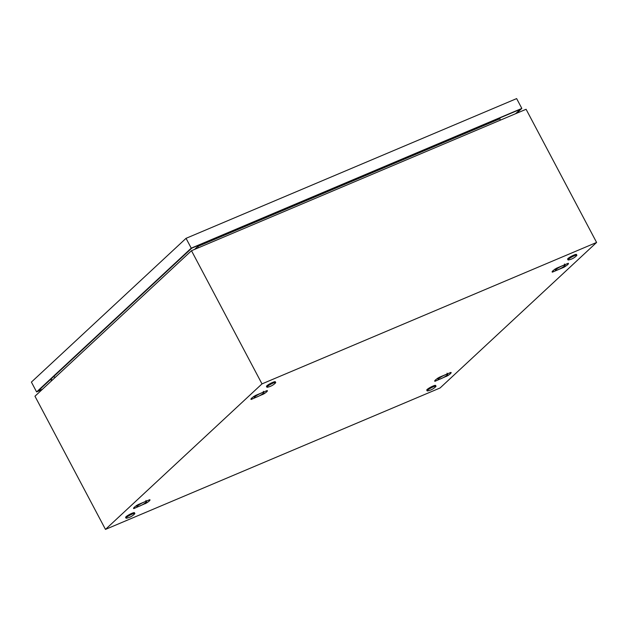 <?xml version="1.0" encoding="UTF-8"?>
<svg xmlns="http://www.w3.org/2000/svg" width="628" height="628" viewBox="0 0 628 628"><rect width="100%" height="100%" fill="white"/><g stroke="black" fill="none" stroke-linecap="round" stroke-linejoin="round"><path stroke-width="0.94" d="M261.994 383.889L596.6 242.455L440.079 387.978L105.473 529.404L261.994 383.889L191.485 250.713L526.091 109.28L596.6 242.455M191.485 250.713L34.964 396.229L105.473 529.404M439.262 377.31L438.132 378.017A8.753 1.342 152.1 0 0 437.064 378.731A8.753 1.342 152.1 0 0 436.146 379.414A8.753 1.342 152.1 0 0 435.416 380.026A8.753 1.342 152.1 0 0 434.937 380.537A8.753 1.342 152.1 0 0 434.717 380.882A8.753 1.342 152.1 0 0 434.709 380.921A8.753 1.342 152.1 0 0 434.749 381.196A8.753 1.342 152.1 0 0 434.976 381.298L447.701 375.693A8.753 1.342 152.1 0 0 448.761 374.979A8.753 1.342 152.1 0 0 449.687 374.304A8.753 1.342 152.1 0 0 450.409 373.691A8.753 1.342 152.1 0 0 450.896 373.173A8.753 1.342 152.1 0 0 451.124 372.789A8.753 1.342 152.1 0 0 451.085 372.514A8.753 1.342 152.1 0 0 450.857 372.412L439.262 377.31M138.121 504.598L136.983 505.305A8.753 1.342 152.1 0 0 135.923 506.019A8.753 1.342 152.1 0 0 134.996 506.702A8.753 1.342 152.1 0 0 134.274 507.314A8.753 1.342 152.1 0 0 133.788 507.824A8.753 1.342 152.1 0 0 133.576 508.178A8.753 1.342 152.1 0 0 133.56 508.209A8.753 1.342 152.1 0 0 133.607 508.484A8.753 1.342 152.1 0 0 133.835 508.586L146.559 502.981A8.753 1.342 152.1 0 0 147.619 502.274A8.753 1.342 152.1 0 0 148.538 501.591A8.753 1.342 152.1 0 0 149.268 500.979A8.753 1.342 152.1 0 0 149.747 500.469A8.753 1.342 152.1 0 0 149.974 500.076A8.753 1.342 152.1 0 0 149.935 499.802A8.753 1.342 152.1 0 0 149.715 499.7L138.121 504.598M556.651 268.172C553.001 270.44 551.572 271.775 552.365 272.159L563.952 267.261C567.61 264.992 569.039 263.666 568.246 263.273L556.651 268.172M552.114 271.743L552.365 272.159L553.346 270.417M255.51 395.459L254.371 396.166A8.753 1.342 152.1 0 0 253.312 396.88A8.753 1.342 152.1 0 0 252.393 397.563A8.753 1.342 152.1 0 0 251.663 398.176A8.753 1.342 152.1 0 0 251.176 398.686A8.753 1.342 152.1 0 0 250.964 399.031A8.753 1.342 152.1 0 0 250.957 399.07A8.753 1.342 152.1 0 0 250.996 399.345A8.753 1.342 152.1 0 0 251.224 399.447L263.948 393.842A8.753 1.342 152.1 0 0 265.008 393.128A8.753 1.342 152.1 0 0 265.934 392.453A8.753 1.342 152.1 0 0 266.657 391.841A8.753 1.342 152.1 0 0 267.143 391.322A8.753 1.342 152.1 0 0 267.363 390.938A8.753 1.342 152.1 0 0 267.324 390.663A8.753 1.342 152.1 0 0 267.104 390.561L255.51 395.459M53.561 376.667L55.248 377.373M500.061 117.86L499.912 118.739L197.757 246.451L197.271 245.846M499.912 118.739L500.28 120.191M198.542 247.73L197.757 246.451L194.594 249.402M563.952 267.261L563.073 267.057M133.835 508.586L134.816 506.851M145.421 503.687L144.534 503.483A5.417 0.832 152.1 0 0 146.559 501.756A5.417 0.832 152.1 0 0 146.552 501.607A5.417 0.832 152.1 0 0 143.804 502.251A5.417 0.832 152.1 0 0 139.024 504.794A5.417 0.832 152.1 0 0 136.983 506.686A5.417 0.832 152.1 0 0 137.1 506.765A5.417 0.832 152.1 0 0 139.738 506.035A5.417 0.832 152.1 0 0 144.518 503.499M251.224 399.447L252.205 397.705M262.81 394.549L261.931 394.345A5.417 0.832 152.1 0 0 263.948 392.618A5.417 0.832 152.1 0 0 263.948 392.469A5.417 0.832 152.1 0 0 261.193 393.112A5.417 0.832 152.1 0 0 256.412 395.648A5.417 0.832 152.1 0 0 254.379 397.54A5.417 0.832 152.1 0 0 254.489 397.626A5.417 0.832 152.1 0 0 257.127 396.896A5.417 0.832 152.1 0 0 261.907 394.36M434.976 381.298L435.958 379.563M446.563 376.4L445.684 376.196A5.417 0.832 152.1 0 0 447.701 374.469A5.417 0.832 152.1 0 0 447.701 374.319A5.417 0.832 152.1 0 0 444.946 374.963A5.417 0.832 152.1 0 0 440.165 377.507A5.417 0.832 152.1 0 0 438.132 379.391A5.417 0.832 152.1 0 0 438.242 379.477A5.417 0.832 152.1 0 0 440.88 378.747A5.417 0.832 152.1 0 0 445.668 376.211M576.535 255.745A15.417 15.417 0 0 1 568.646 259.921A5 0.761 -27.9 0 1 568.01 259.866A5 0.761 -27.9 0 1 568.411 259.231A5 0.761 -27.9 0 1 573.215 256.279A5 0.761 -27.9 0 1 576.849 255.188A5 0.761 -27.9 0 1 576.535 255.745A5 0.761 -27.9 0 1 576.441 255.832M568.01 259.866L567.626 259.144A5 0.761 -27.9 0 1 568.026 258.501A5 0.761 -27.9 0 1 572.83 255.549A5 0.761 -27.9 0 1 576.465 254.466L576.849 255.188M134.518 514.002A15.417 15.417 0 0 1 126.636 518.178A5 0.761 -27.9 0 1 126 518.124A5 0.761 -27.9 0 1 126.401 517.48A5 0.761 -27.9 0 1 131.205 514.536A5 0.761 -27.9 0 1 134.832 513.445A5 0.761 -27.9 0 1 134.518 514.002A5 0.761 -27.9 0 1 134.431 514.089M126 518.124L125.616 517.401A5 0.761 -27.9 0 1 126.016 516.758A5 0.761 -27.9 0 1 130.82 513.806A5 0.761 -27.9 0 1 134.447 512.723L134.832 513.445M275.386 383.041A15.417 15.417 0 0 1 267.504 387.209A5 0.761 -27.9 0 1 266.869 387.162A5 0.761 -27.9 0 1 267.269 386.518A5 0.761 -27.9 0 1 272.073 383.567A5 0.761 -27.9 0 1 275.7 382.483A5 0.761 -27.9 0 1 275.386 383.041A5 0.761 -27.9 0 1 275.3 383.119M266.869 387.162L266.484 386.432A5 0.761 -27.9 0 1 266.884 385.788A5 0.761 -27.9 0 1 271.689 382.837A5 0.761 -27.9 0 1 275.315 381.753L275.7 382.483M435.667 386.715A15.417 15.417 0 0 1 427.778 390.891A5 0.761 -27.9 0 1 427.142 390.836A5 0.761 -27.9 0 1 427.542 390.192A5 0.761 -27.9 0 1 432.347 387.248A5 0.761 -27.9 0 1 435.981 386.157A5 0.761 -27.9 0 1 435.667 386.715A5 0.761 -27.9 0 1 435.573 386.801M427.142 390.836L426.757 390.106A5 0.761 -27.9 0 1 427.158 389.47A5 0.761 -27.9 0 1 431.962 386.518A5 0.761 -27.9 0 1 435.596 385.427L435.981 386.157M42.092 389.603L36.605 391.927L31.4 382.099L186.045 238.326L191.242 248.154L521.837 108.416L516.585 113.299M186.045 238.326L516.632 98.596L521.837 108.416M36.605 391.927L191.242 248.154M42.563 389.172L38.072 391.063L191.776 248.162L520.361 109.28L515.58 113.723M50.695 379.328L51.504 380.851M51.975 380.419L51.166 378.896M263.713 391.998L263.32 391.322M261.774 392.814L260.565 393.324M257.543 394.604L256.412 395.648L253.759 396.394L254.379 397.54M146.324 501.136L145.931 500.461M144.385 501.953L143.176 502.463M140.154 503.742L139.024 504.794L136.37 505.532L136.983 506.686M447.466 373.848L447.073 373.173M445.527 374.665L444.318 375.175M441.296 376.455L440.165 377.507L437.512 378.244L438.132 379.391M562.916 265.526L562.343 265.825A5.417 0.832 152.1 0 0 557.554 268.36A5.417 0.832 152.1 0 0 555.521 270.252A5.417 0.832 152.1 0 0 555.639 270.33A5.417 0.832 152.1 0 0 558.268 269.608A5.417 0.832 152.1 0 0 563.057 267.073A5.417 0.832 152.1 0 0 565.09 265.33A5.417 0.832 152.1 0 0 565.09 265.181A5.417 0.832 152.1 0 0 562.343 265.825L561.715 266.036M564.855 264.702L564.47 264.035M558.685 267.316L557.554 268.36L554.901 269.106L555.521 270.252"/></g></svg>

